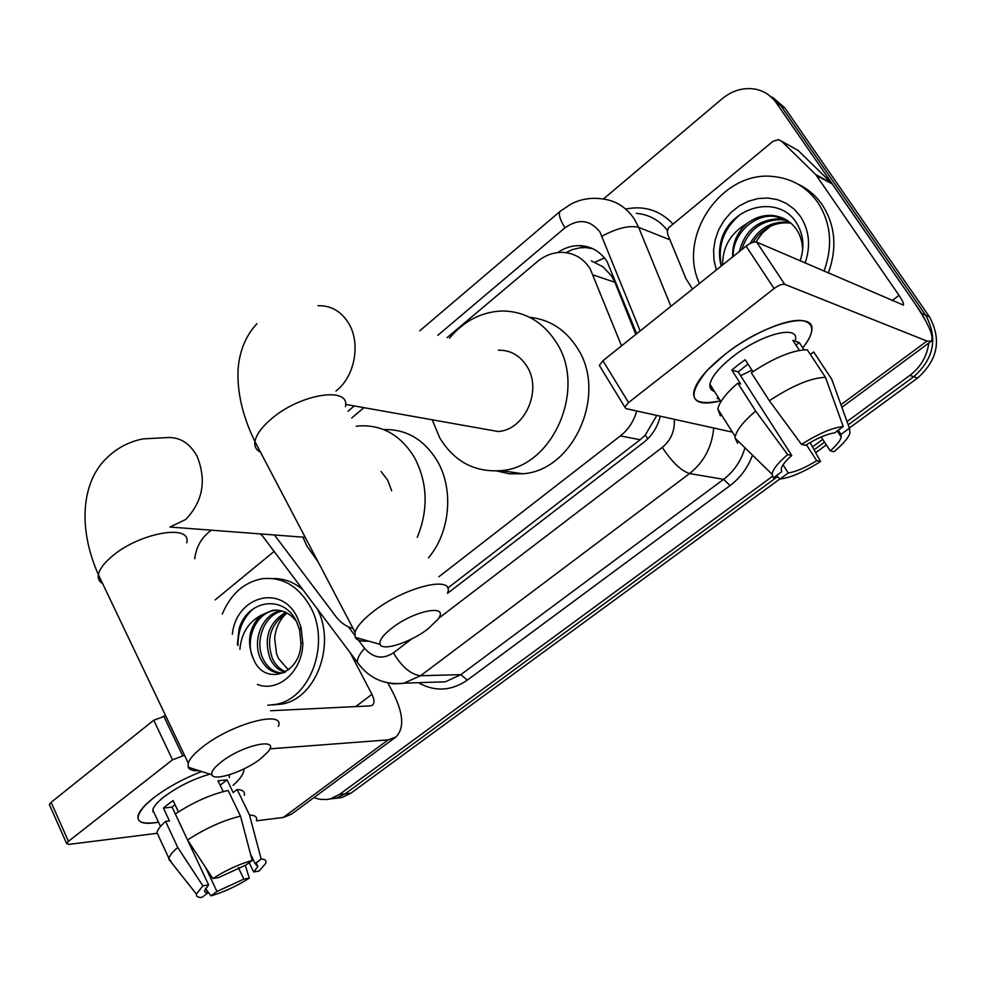 <?xml version="1.0" encoding="UTF-8"?>
<svg xmlns="http://www.w3.org/2000/svg" width="986" height="986" viewBox="0 0 986 986"><rect width="100%" height="100%" fill="white"/><g stroke="black" fill="none" stroke-linecap="round" stroke-linejoin="round"><path stroke-width="1.48" d="M635.81 334.427L614.907 282.292L611.628 276.031L603.038 266.873L591.304 260.834M621.513 345.864L590.121 268.673C583.33 258.332 574.049 252.897 562.316 252.367C553.195 252.305 544.827 255.423 537.197 261.734L447.163 337.582M447.656 588.149L640.173 439.744L645.3 435.06L656.146 416.597M438.893 576.761L620.391 435.911C628.341 429.6 633.801 421.293 636.759 411.002M274.453 534.979L335.869 616.509C340.577 622.659 346.345 626.702 353.161 628.649M363.97 407.662L351.706 418.002M772.321 476.435L339.443 794.469L345.211 793.804L336.312 798.142L329.743 799.005L336.312 798.142L345.211 793.804L777.535 476.645L345.211 793.804L350.93 793.163L342.056 797.477L335.511 798.34M928.849 343.005C926.951 356.365 920.628 367.162 909.881 375.383L913.751 376.714L848.207 424.793L913.751 376.714C934.099 358.534 938.056 338.013 925.644 315.175C938.056 338.013 934.099 358.534 913.751 376.714L917.584 378.045L849.365 428.01M824.542 442.159L814.091 449.826L824.542 442.159M603.457 198.975L722.134 98.773C732.154 90.613 742.963 87.36 754.573 89.011C763.645 90.65 770.879 95.26 776.278 102.84L780.616 105.428L925.644 315.175L780.616 105.428L768.205 94.631L780.616 105.428L784.905 107.979L929.428 316.802C941.79 339.541 937.846 359.952 917.584 378.045M772.556 97.232L784.905 107.979M826.33 444.896L815.681 452.697M779.889 478.913L350.93 793.163M636.697 333.712L607.13 261.647C600.462 251.578 591.39 246.241 579.904 245.637C572.028 245.477 564.596 247.794 557.632 252.601M565.902 252.638L572.595 249.544L579.583 247.856L585.24 247.548L592.574 248.62M776.278 102.84L921.836 313.523L926.483 322.447M194.698 558.779C196.152 548.043 200.466 539.527 207.615 533.216L211.214 530.172M339.443 794.469L330.52 798.808L326.97 799.51L319.772 799.338L313.918 797.625M909.881 375.383L847.036 421.54M822.743 439.386L812.501 446.929M447.496 593.375L643.575 442.517C651.968 435.886 657.539 427.111 660.3 416.203M699.505 283.45C676.778 236.357 722.146 169.703 773.998 176.605C792.362 178.663 807.004 187.328 817.936 202.623C831.087 223.243 833.096 246.106 823.976 271.199M798.105 184.234C807.879 188.844 815.927 195.696 822.262 204.817C835.364 225.35 837.373 248.102 828.289 273.06M800.102 260.871C804.699 247.449 803.627 235.025 796.885 223.6C779.593 193.909 731.575 205.655 721.579 239.216C718.93 248.386 718.806 257.346 721.21 266.072M716.341 269.967L713.987 260.193L713.605 249.939L715.22 239.623L718.757 229.664L724.069 220.494L730.946 212.495L739.118 206L748.238 201.292L757.926 198.58L767.774 198.013L777.362 199.616L786.273 203.35L794.1 209.069L800.496 216.513C809.358 230.477 810.899 245.982 805.118 263.04M802.616 250.481C802.592 242.26 800.459 235.136 796.244 229.109C790.538 221.172 782.625 216.624 772.531 215.503C763.645 214.812 755.214 217.425 747.24 223.329C737.01 232.339 732.167 243.517 732.697 256.878M784.536 218.892L774.306 216.328C753.6 213.962 732.006 235.013 733.288 256.409M787.863 220.852L781.331 219.631C761.365 219.94 748.14 229.972 741.657 249.717M787.05 220.334L779.581 218.806C758.357 219.385 744.935 230.317 739.303 251.603M790.945 223.218L788.245 222.873C773.431 222.331 761.673 228.814 752.959 242.346M790.193 222.589L786.52 222.06C770.707 221.653 758.579 228.814 750.149 243.53M755.954 241.903L762.338 233.041L770.707 226.053M722.639 264.938C722.516 246.857 730.725 232.979 747.24 223.329M740.276 214.43C723.749 228.469 717.438 245.65 721.358 265.961M725.141 354.245C751.566 333.441 787.789 317.936 802.924 320.709C814.732 323.433 814.695 332.479 802.777 347.861C808.064 341.304 811.034 335.659 811.712 330.914C816.519 309.715 764.113 323.149 725.141 354.245L707.098 370.477C685.96 396.68 690.41 406.811 720.446 400.871C701.97 405.468 693.059 402.608 693.713 392.292C695.796 381.976 706.272 369.294 725.141 354.245M692.492 289.058L686.071 278.865L667.818 234.631L667.325 231.303L668.385 227.963L772.999 141.318L778.336 139.655L781.664 141.257L815.73 174.571L831.642 183.162L913.812 301.913C928.344 323.383 934.186 336.472 931.326 341.168L926.963 341.07L784.745 284.338C782.194 283.832 778.644 285.237 774.096 288.541L746.082 246.167C750.556 242.852 754.093 241.496 756.681 242.088L903.361 305.068C904.063 303.934 902.621 300.693 899.035 295.369L815.73 174.571M795.419 148.911L798.019 150.353L831.642 183.162M600.24 366.878L599.328 365.387L602.939 360.728L628.55 402.559L774.096 288.541M628.55 402.559L624.841 407.132L625.9 408.598L732.401 432.139M602.939 360.728L746.082 246.167M710.733 388.891L712.866 388.891M801.507 444.415L805.55 445.327C817.246 438.104 826.958 433.951 834.686 432.866L843.227 426.581C832.529 427.591 818.626 433.544 801.507 444.415L769.339 400.723L751.32 372.745C774.343 357.548 793.003 349.894 807.312 349.808L825.479 377.355L843.227 426.581M838.223 430.266L840.935 434.407L841.231 437.143C840.282 440.742 836.596 445.315 830.2 450.861L821.178 436.971M747.98 364.031L738.181 371.907L791.758 455.483C785.645 460.869 782.132 465.281 781.232 468.707L781.688 471.764L773.406 477.84L772.063 474.278C772.765 469.435 777.966 462.878 787.654 454.62L791.758 455.483M720.421 415.919L717.82 409.042C719.225 402.14 725.881 393.5 737.799 383.11L740.622 383.887L731.797 370.083L738.194 364.832L745.219 359.73L752.897 371.673M714.505 391.479C710.98 390.382 709.464 387.991 709.957 384.293C711.485 376.751 719.127 367.507 732.894 356.575C761.044 334.18 798.931 324.394 795.492 339.8M719.607 399.54L717.142 398.356L718.289 397.469M840.935 434.407L849.427 428.183L831.765 379.29L813.697 351.94L810.381 354.467M813.697 351.94L815.373 354.479M831.765 379.29L833.601 384.343M737.651 443.232L735.051 438.055L735.223 436.613C736.776 429.896 743.592 421.367 755.658 411.051L787.654 454.62M737.799 383.11L755.658 411.051M849.427 428.183L849.944 433.31C848.034 438.326 842.71 444.464 833.996 451.711L830.2 450.861M806.425 444.772L816.716 460.709L820.549 461.522L810.098 442.578M820.549 461.522C804.243 471.85 790.735 477.692 780.012 479.036L788.245 472.997L783.057 464.862M776.45 475.609L780.012 479.036M816.716 460.709C805.451 467.66 795.961 471.752 788.245 472.997M804.071 349.82L799.289 342.561L792.83 340.367L799.424 350.387M769.339 400.723C792.547 385.514 811.268 377.712 825.479 377.355M751.924 370.157L740.609 375.691M731.797 370.083L738.181 371.907M795.948 345.112L799.289 342.561M222.281 614.056C230.798 593.929 244.134 582.147 262.288 578.72C282.514 576.687 298.561 586.091 310.454 606.932C330.643 642.847 310.639 698.618 275.994 704.337L267.785 705.249M273.048 578.572C283.857 578.351 293.766 582.023 302.788 589.603M253.414 658.882L253.414 658.882C264.236 686.798 300.816 674.646 300.915 643.02L299.584 629.881L296.552 621.661C283.808 594.016 247.412 599.784 239.105 628.723L237.367 644.289M232.351 634.245C236.196 596.148 281.343 583.552 297.267 617.433L301.038 627.232L302.838 643.365C302.455 671.293 278.286 692.764 257.408 684.457M282.218 611.024C264.211 614.82 254.598 641.011 262.855 658.414C267.144 667.386 273.455 672.255 281.786 673.019M281.047 610.716C262.486 613.588 251.911 640.567 260.464 658.438C266.01 669.408 273.825 674.165 283.906 672.711M286.864 612.922C270.768 623.694 265.924 638.829 272.333 658.303C275.353 664.897 279.839 669.371 285.817 671.737M285.706 612.343C268.71 622.758 263.472 638.09 269.979 658.328C273.307 665.562 278.286 670.197 284.917 672.255M288.886 669.568L286.975 668.298L288.824 669.617M277.485 610.174L274.749 610.42C255.781 612.614 244.479 640.247 253.242 658.525C246.5 641.689 249.039 627.306 260.859 615.387L272.358 610.371L274.737 610.42M296.305 621.18C289.564 612.799 281.577 609.188 272.358 610.371M286.975 668.298L278.607 658.623L276.511 653.73L274.663 638.238C275.698 627.737 279.802 619.319 286.975 612.972M239.894 649.367C241.262 633.702 248.238 622.376 260.859 615.387M317.418 609.077C336.016 645.004 315.865 698.445 282.07 704.066L272.222 704.965M253.612 608.547C243.111 617.704 237.897 630.029 237.983 645.522M391.479 628.452C382.704 635.428 378.92 640.74 380.14 644.388C382.519 651.586 411.125 642.157 428.072 628.821L437.611 619.676C450.775 603.481 414.588 609.977 391.479 628.452M368.333 641.048C361.233 641.652 356.846 640.407 355.17 637.313L355.046 632.236C356.858 626.628 362.638 619.96 372.388 612.244C403.348 587.212 454.879 574.456 447.693 592.771M482.105 428.676L498.004 431.498C524.589 430.352 542.596 390.357 526.992 366.435C519.992 355.441 510.452 350.03 498.349 350.203M449.468 338.149C463.938 320.98 481.365 311.933 501.751 310.997C524.675 311.108 542.867 321.609 556.363 342.487C587.175 388.928 552.678 467.339 501.098 470.605C474.599 472.504 454.102 461.534 439.633 437.685L432.262 419.814M529.581 317.27C549.633 319.39 565.545 329.657 577.34 348.07C607.795 393.71 573.803 470.593 522.839 473.761L509.565 473.822L496.747 470.963M221.111 762.079C214.073 767.638 211.004 771.865 211.891 774.762C213.765 781.762 244.38 771.594 260.538 758.826L268.167 751.615C280.653 736.813 242.519 744.96 221.111 762.079M199.246 770.744C193.17 771.064 189.485 769.893 188.203 767.231L188.227 763.102C189.731 758.702 194.39 753.44 202.192 747.277C231.303 723.712 285.73 709.341 278.36 726.423M391.664 490.757L387.634 480.096L381.114 471.542M318.034 561.761L306.856 545.985L302.899 537.136M356.242 426.26L359.496 425.89C382.704 424.756 401.117 435.455 414.749 457.985C427.69 483.226 428.528 509.688 417.251 537.345M383.825 429.613C406.368 428.972 424.239 439.534 437.464 461.275C454.053 489.697 450.072 532.662 428.479 557.78M153.717 797.76C167.374 787.407 183.359 778.657 201.674 771.52C183.359 778.657 167.374 787.407 153.717 797.76L145.669 804.736C132.37 819.699 136.647 825.516 158.512 822.201C143.833 824.838 137.005 822.718 138.028 815.829C139.309 810.997 144.535 804.97 153.717 797.76M243.825 768.969C244.294 773.061 240.72 778.509 233.115 785.337C239.241 779.864 242.778 775.193 243.715 771.348L243.825 768.969M215.194 599.858L274.108 551.42M387.917 683.015L393.426 693.478C403.557 714.012 404.359 728.543 395.83 737.06L388.139 739.87L269.819 748.842M395.337 737.429L291.523 814.177L283.339 817.443L256.409 820.82M184.505 755.313L172.513 759.812L153.742 720.211L165.697 715.873M49.707 805.389L49.325 804.527L51.112 802.345L68.465 841.329L172.513 759.812M68.465 841.329L66.629 843.461L68.823 844.398L157.267 833.281M51.112 802.345L153.742 720.211M270.534 710.746L370.453 705.865L372.535 705.126C374.618 703.03 374.409 699.431 371.932 694.341L350.264 652.818M152.67 811.638L153.619 811.688M212.828 878.514L218.547 877.589L246.056 864.968L252.206 860.458C239.499 863.982 226.373 870.009 212.828 878.514L187.562 839.986L175.335 813.931C193.392 802.148 210.992 794.322 228.123 790.452L240.51 816.149L252.206 860.458M250.567 854.233L255.054 863.576L257.913 866.521L253.636 871.944L249.187 862.676M159.214 837.471L156.922 832.517C157.735 829.509 160.619 825.8 165.586 821.4L169.444 820.944L163.429 808.064L167.854 804.379L173.117 800.595L178.417 811.885M154.864 814.374L152.781 809.876C153.705 806.338 157.538 801.938 164.243 796.688C178.207 786.397 193.441 778.891 209.944 774.146M255.054 863.576L261.191 859.077L249.52 815.065L237.158 789.527L233.177 792.547L227.063 779.889L218.005 780.752L223.218 791.585M237.158 789.527C242.716 789.774 245.083 791.696 244.281 795.308M249.52 815.065C255.041 815.175 257.371 816.987 256.496 820.488M172.131 863.428L168.902 858.35C169.765 855.429 172.698 851.781 177.726 847.418L202.869 885.847L208.625 884.898L172.119 807.115L174.978 804.551M165.586 821.4L177.726 847.418M256.853 863.97L257.136 864.907M261.191 859.077C265.308 859.176 266.787 860.655 265.628 863.502L259.047 871.069L253.636 871.944M238.365 867.606L243.838 879.093L249.273 878.193L245.292 865.19M249.273 878.193C236.27 886.352 223.502 892.244 210.967 895.867L216.945 891.492L205.815 867.84M205.975 889.162L210.967 895.867M205.556 888.263L207.799 893.057L201.81 897.457C197.829 897.531 196.029 896.41 196.399 894.08L202.869 885.847M243.838 879.093L216.945 891.492M207.799 893.057L205.248 892.404L204.459 890.802L208.625 884.898M229.134 774.873L229.381 777.621M187.562 839.986C205.741 828.203 223.403 820.266 240.51 816.149M163.429 808.064L172.119 807.115M220.137 785.189L227.063 779.889M614.907 282.292L593.313 275.008M647.79 438.819L645.3 435.06M595.026 262.19L604.467 257.938M640.173 439.744L620.391 435.911M929.428 316.802L921.836 313.523M640.16 330.939L599.956 232.018C590.195 219.73 578.523 218.337 564.953 227.828L437.846 335.289M560.479 211.066L571.461 203.782C580.692 199.246 590.355 197.545 600.437 198.679C614.734 199.887 626.061 206.727 634.417 219.188L638.645 227.359L669.962 239.82M419.765 330.828L560.085 211.398C558.261 213.95 559.888 219.434 564.953 227.828M262.227 535.595L260.168 533.894M625.703 209.044C644.092 205.347 659.757 210.252 672.711 223.748M667.448 230.453C659.338 220.124 648.936 214.43 636.253 213.358M752.515 455.15C747.807 467.709 740.326 477.84 730.059 485.568L467.302 680.143C451.194 691.112 434.863 691.95 418.323 682.682M713.716 428.01C711.941 447.04 703.893 462.224 689.547 473.551L723.601 479.332C734.015 471.407 741.139 460.881 744.985 447.767M602.064 236.135C617.248 228.049 629.438 225.128 638.645 227.359L670.899 306.338M438.425 618.481L662.284 447.41C671.996 462.089 681.092 470.803 689.547 473.551L420.566 675.73L460.856 674.646L723.601 479.332L730.059 485.568M356.587 637.708L364.573 648.283C373.189 658.155 382.815 659.683 393.439 652.855C401.857 666.93 410.903 674.56 420.566 675.73L403.336 683.409L393.241 683.877L384.737 682.127M431.621 682.25L445.364 681.807L460.856 674.646L467.302 680.143M354.27 405.936L347.996 411.236M348.403 626.886L354.64 635.132M393.439 652.855L411.544 639.027M662.284 447.41C670.924 440.261 674.929 430.882 674.288 419.296M360.013 665.784L357.388 662.296C357.142 658.66 359.545 653.989 364.573 648.283M840.972 404.716L926.963 341.07M892.059 300.644L899.035 295.369M832.381 184.049L816.482 175.471M756.681 242.088L784.745 284.338M798.019 150.353L781.664 141.257M335.967 391.085L336.941 390.271C354.849 375.654 360.691 343.707 349.032 323.963C341.489 311.403 331.136 305.327 317.973 305.722M345.482 406.676C350.474 385.637 298.943 394.006 270.25 419.888C261.191 427.85 256.089 435.072 254.93 441.58C254.252 446.448 256.101 449.961 260.452 452.093M305.204 537.321L169.974 527.042L185.713 519.462C202.906 501.467 206.703 480.404 197.089 456.271C189.62 442.825 179.341 436.613 166.264 437.636L142.736 438.918C128.476 441.851 116.237 448.457 106.007 458.761C83.428 480.515 76.378 524.909 98.366 574.641C97.7 578.597 99.105 581.53 102.569 583.465M186.736 542.842C192.184 523.147 137.88 532.921 110.814 557.41C103.542 563.77 99.389 569.526 98.366 574.641L188.227 763.102M283.339 817.443L388.139 739.87M355.761 706.58L371.932 694.341M163.688 715.972L182.509 755.461M342.056 797.477L330.52 798.808M585.24 247.548L579.904 245.637M260.994 533.956L357.388 662.296C366.126 674.56 380.3 685.923 404.765 683.113L431.239 682.263M772.531 215.503L774.306 216.328M779.581 218.806L781.331 219.631M786.52 222.06L788.245 222.873M841.896 407.292L931.117 341.329M599.328 365.387L624.841 407.132M841.231 437.143L837.213 431.005M720.914 401.61L709.957 384.293M735.223 436.613L717.82 409.042M772.063 474.278L735.051 438.055M299.584 629.881L301.038 627.232M300.915 643.02L302.838 643.365M275.994 704.337L282.07 704.066M380.14 644.388L355.17 637.313M256.952 323.667C245.995 335.437 239.734 350.363 238.144 368.456C236.85 391.578 242.445 415.956 254.93 441.58L355.046 632.236M501.098 470.605L522.839 473.761M498.004 431.498L345.593 404.396M211.891 774.762L188.203 767.231M49.325 804.527L66.629 843.461M257.913 866.521L256.643 863.884M160.496 826.478L152.781 809.876M168.902 858.35L156.922 832.517M196.399 894.08L168.729 859.139"/></g></svg>
